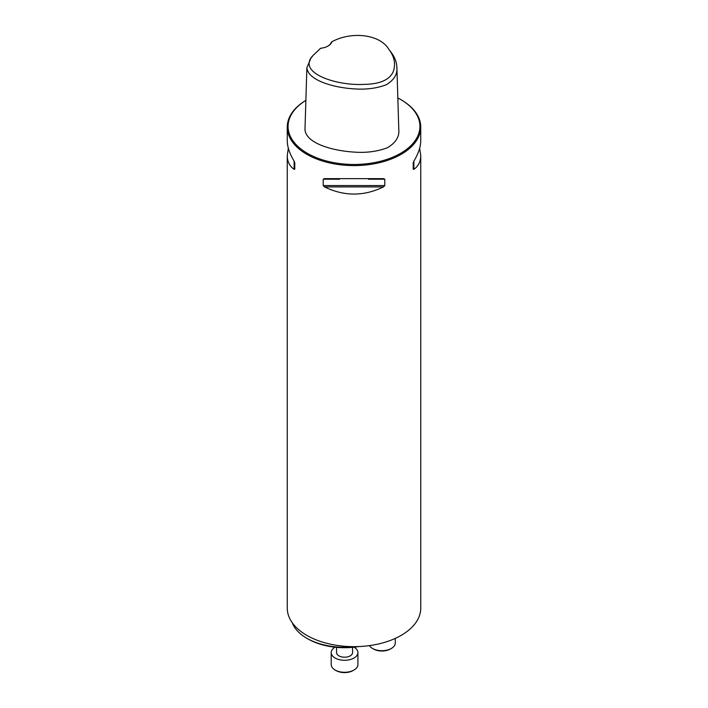 <?xml version="1.0" encoding="UTF-8"?>
<svg xmlns="http://www.w3.org/2000/svg" width="708" height="708" viewBox="0 0 708 708"><rect width="100%" height="100%" fill="white"/><g stroke="black" fill="none" stroke-linecap="round" stroke-linejoin="round"><path stroke-width="1.06" d="M358.841 646.554A51.587 29.789 180 0 1 308.086 638.988L306.812 638.253A53.392 30.825 0 0 0 355.381 646.643M331.928 41.737C351.69 31.002 380.223 34.285 388.887 49.436C394.383 56.578 395.861 63.915 393.329 71.446C389.719 79.889 379.815 84.208 363.629 84.394C335.68 85.845 296.457 72.543 313.016 55.489L320.6 48.277A14.018 8.089 180 0 0 328.043 46.038A14.018 8.089 180 0 0 331.928 41.737L331.247 42.312A13.346 7.708 0 0 1 327.804 46.17M388.887 49.436L390.993 52.153C394.701 56.985 396.666 62.03 396.887 67.313C397.56 74.243 394.055 80.039 386.364 84.703C377.063 88.279 366.558 89.686 354.858 88.916C334.149 87.801 307.892 80.544 306.883 67.658L310.909 58.215L313.016 55.489M396.887 67.313L398.79 129.414C399.595 136.52 395.861 142.609 387.577 147.68C377.63 151.477 366.673 152.963 354.69 152.132C333.477 150.919 306.334 143.777 304.971 129.759L306.883 67.658M305.874 100.368A66.738 38.533 0 0 0 287.262 127.059A66.738 38.533 0 0 0 306.812 154.309A66.738 38.533 0 0 0 379.541 162.663A66.738 38.533 0 0 0 420.738 127.059A66.738 38.533 0 0 0 401.188 99.819L400.622 99.492A65.941 38.073 0 0 0 397.825 97.969M419.676 148.211L420.738 155.565L420.738 608.119A66.738 38.533 180 0 1 379.541 643.722A66.738 38.533 180 0 1 306.812 635.368A66.738 38.533 180 0 1 287.262 608.119L287.262 155.565L288.324 148.211M383.471 178.646L384.789 179.213L384.789 185.576L383.471 186.912C363.824 196.435 344.176 196.435 324.529 186.912L323.211 185.576L323.211 179.213L324.529 178.646L383.674 178.646M420.738 155.565C420.694 161.521 418.41 166.114 413.879 169.345L413.215 169.168L413.215 162.796L413.879 161.088C418.41 153.583 420.694 146.839 420.738 140.848L420.738 127.059M287.262 127.059L287.262 140.848C287.306 146.839 289.59 153.583 294.121 161.088L294.785 162.796L294.785 169.168L294.121 169.345C289.59 166.114 287.306 161.521 287.262 155.565M305.874 100.386A65.941 38.073 0 0 0 307.378 153.326A65.941 38.073 0 0 0 400.622 153.326A65.941 38.073 0 0 0 400.622 99.492M413.215 169.168L413.215 162.796M292.333 622.854A53.392 30.825 0 0 0 306.812 638.253L308.086 638.988M352.566 647.351L352.566 652.59A8.009 4.62 180 0 1 347.628 656.856A8.009 4.62 180 0 1 338.902 655.856A8.009 4.62 180 0 1 336.557 652.59L336.557 647.351M335.017 647.2A13.346 7.708 0 0 0 331.211 652.59A13.346 7.708 0 0 0 344.566 660.29A13.346 7.708 0 0 0 357.912 652.59A13.346 7.708 0 0 0 354.106 647.2M331.211 652.59L331.211 664.573A13.346 7.708 0 0 0 335.123 670.025A13.346 7.708 0 0 0 354 670.025A13.346 7.708 0 0 0 357.912 664.573L357.912 652.59M354 670.025L353.053 670.565A12.009 6.938 180 0 1 336.07 670.565L335.123 670.025M369.381 645.616A13.346 7.708 0 0 0 372.496 648.448A13.346 7.708 0 0 0 391.374 648.448A13.346 7.708 0 0 0 395.285 642.997L395.285 638.395M391.374 648.448L390.427 648.988A12.009 6.938 180 0 1 373.443 648.988L372.496 648.448M413.879 169.345L413.879 161.088M323.211 179.213L339.539 179.213M368.461 179.213L384.789 179.213M323.211 185.576L384.789 185.576M324.529 186.912L383.471 186.912M294.121 161.088L294.121 169.345"/></g></svg>
